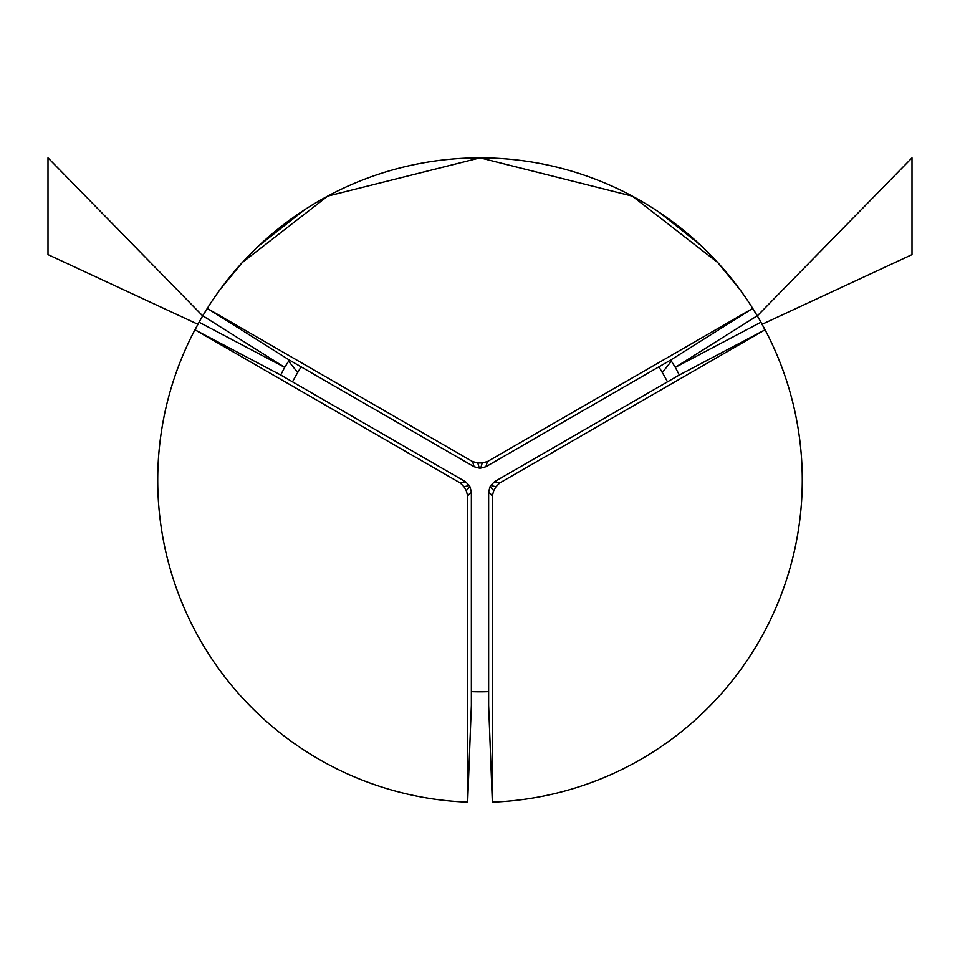 <?xml version="1.0" encoding="UTF-8"?>
<svg xmlns="http://www.w3.org/2000/svg" width="960" height="960" viewBox="0 0 960 960"><rect width="100%" height="100%" fill="white"/><g stroke="black" fill="none" stroke-linecap="round" stroke-linejoin="round"><path stroke-width="1.44" d="M199.068 322.212A322.272 322.272 0 0 0 157.728 480.12A322.272 322.272 0 0 1 199.068 322.212L284.7 367.368A225.504 225.504 0 0 0 284.7 367.368L280.68 375.012L195.036 329.856L199.068 322.212A322.272 322.272 0 0 1 202.776 315.78L207.384 308.46L289.32 360.048L284.712 367.356L202.776 315.78A322.272 322.272 0 0 1 480 157.848A322.272 322.272 0 0 0 202.776 315.78M740.424 290.244L717.792 262.572L632.172 196.032A322.272 322.272 0 0 0 480 157.848A322.272 322.272 0 0 1 757.224 315.78L675.288 367.356A225.504 225.504 0 0 0 675.288 367.356L670.68 360.048L752.616 308.46L757.224 315.78A322.272 322.272 0 0 1 760.932 322.212L764.964 329.856L679.32 375.012L675.3 367.368L760.932 322.212A322.272 322.272 0 0 1 802.272 480.12A322.272 322.272 0 0 0 760.932 322.212M327.828 196.032L242.244 262.548L219.66 290.136M227.052 280.428L242.496 262.26M258.432 246.096L304.644 209.724M327.648 196.128L480.06 157.848L632.448 196.176M659.196 212.256L700.608 245.184M719.928 264.936L732.876 280.332M482.22 462.96L487.428 461.58L485.916 466.728L480.72 468.12L482.22 462.96A322.272 17.148 180 0 0 480 462.96A322.272 17.148 180 0 0 477.78 462.96L479.28 468.12L474.084 466.728L289.32 360.048M485.916 466.728L670.68 360.048M479.28 468.12A225.504 12 0 0 1 480 468.12A225.504 12 0 0 1 480.72 468.12M474.084 466.728L472.572 461.58L207.384 308.46M472.572 461.58L477.78 462.96M499.776 482.964L495.972 486.768L490.752 485.496L494.556 481.692L499.776 482.964L764.964 329.856M493.74 490.62L492.348 495.816L488.64 491.94L490.032 486.744L493.74 490.62A322.272 17.148 -60 0 0 495.972 486.768M492.348 495.816L492.348 802.152A322.272 322.272 0 0 0 802.272 480.12A322.272 322.272 0 0 1 492.348 802.152L488.64 705.456L488.64 491.94M494.556 481.692L679.32 375.012M490.752 485.496A225.504 12 120 0 1 490.032 486.744M487.428 461.58L752.616 308.46M471.36 491.94L471.36 705.456L467.652 802.152L467.652 495.816L466.26 490.62L469.968 486.744L471.36 491.94L467.652 495.816M464.028 486.768L460.224 482.964L465.444 481.692L469.248 485.496L464.028 486.768A322.272 17.148 60 0 0 466.26 490.62M460.224 482.964L195.036 329.856M157.728 480.12A322.272 322.272 0 0 0 467.652 802.152A322.272 322.272 0 0 1 157.728 480.12M465.444 481.692L280.68 375.012M469.968 486.744A225.504 12 -120 0 1 469.248 485.496M658.848 366.888A211.68 211.68 0 0 1 667.488 381.852M488.64 691.62A211.68 211.68 0 0 1 471.36 691.62M292.512 381.852A211.68 211.68 0 0 1 301.152 366.888M757.296 315.9L912 157.848L912 254.616L762.084 324.288M202.704 315.9L48 157.848L48 254.616L197.916 324.288M297.696 372.54L288.528 361.068M662.304 372.54L671.472 361.068M757.224 315.78A322.272 322.272 0 0 0 480 157.848A322.272 322.272 0 0 1 632.172 196.032"/></g></svg>
